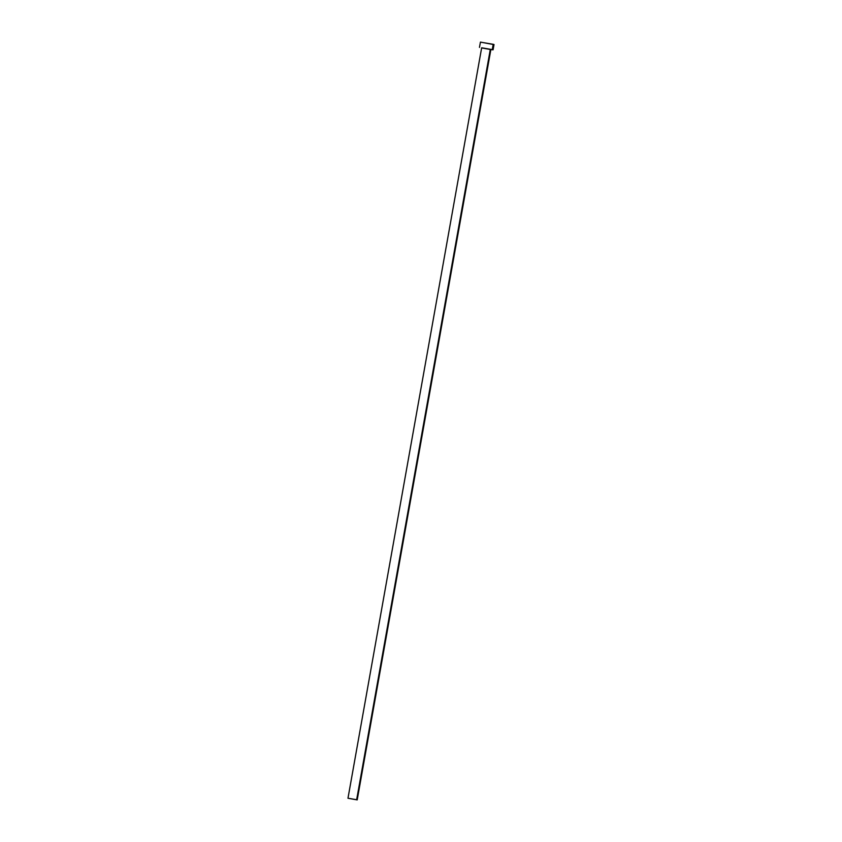 <?xml version="1.0" encoding="UTF-8"?>
<svg xmlns="http://www.w3.org/2000/svg" width="842" height="842" viewBox="0 0 842 842"><rect width="100%" height="100%" fill="white"/><g stroke="black" fill="none" stroke-linecap="round" stroke-linejoin="round"><path stroke-width="1.26" d="M357.208 799.889L490.886 49.436L490.328 49.278L356.65 799.732L357.208 799.889L347.978 798.248L356.65 799.732L490.349 49.404M493.075 49.825L494.022 44.531L493.202 44.3L492.254 49.583L493.075 49.825L490.854 49.573M481.635 47.931L492.254 49.583L493.202 44.3L480.445 42.142M490.612 49.541L481.982 48.005M481.677 47.783L490.328 49.278L481.656 47.794L347.978 798.248M493.233 44.489L480.435 42.1L479.466 47.405M356.65 799.732L347.999 798.237L356.65 799.732"/></g></svg>
